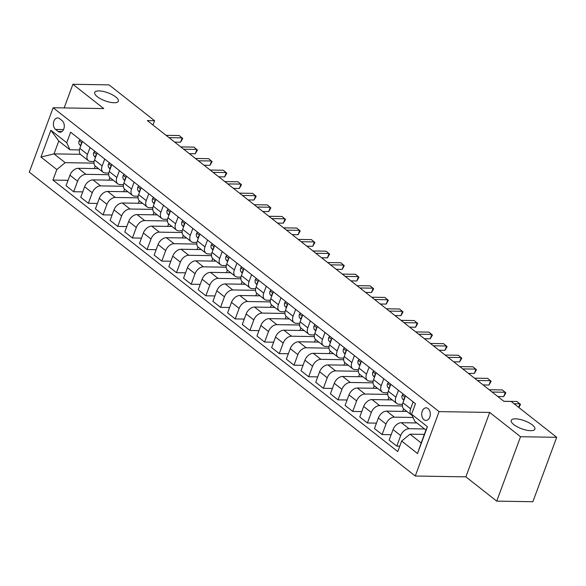 <?xml version="1.0" encoding="UTF-8"?>
<svg xmlns="http://www.w3.org/2000/svg" width="586" height="586" viewBox="0 0 586 586"><rect width="100%" height="100%" fill="white"/><g stroke="black" fill="none" stroke-linecap="round" stroke-linejoin="round"><path stroke-width="0.88" d="M515.534 418.844A12.614 4.256 -159.7 0 1 528.836 422.689A12.614 4.256 -159.7 0 1 534.886 429.135A12.614 4.256 -159.7 0 1 530.572 430.681A12.614 4.256 -159.7 0 1 517.27 426.828A12.614 4.256 -159.7 0 1 511.219 420.382A12.614 4.256 -159.7 0 1 515.534 418.844M99.027 90.911A12.614 4.256 -159.7 0 1 112.329 94.764A12.614 4.256 -159.7 0 1 118.379 101.21A12.614 4.256 -159.7 0 1 114.065 102.755A12.614 4.256 -159.7 0 1 100.763 98.902A12.614 4.256 -159.7 0 1 94.712 92.456A12.614 4.256 -159.7 0 1 99.027 90.911M428.08 408.567A6.307 4.285 -89.1 0 0 426.125 407.834A6.307 4.285 -89.1 0 0 421.876 412.581A6.307 4.285 -89.1 0 0 423.956 419.708A6.307 4.285 -89.1 0 0 425.919 420.448A6.307 4.285 -89.1 0 0 430.161 415.701A6.307 4.285 -89.1 0 0 428.08 408.567M496.723 501.133L520.544 436.724L489.706 412.441L465.877 476.85L496.723 501.133L532.872 501.719L556.7 437.31L511.175 401.469L503.938 401.351L147.35 120.599L154.579 120.716L109.055 84.867L72.898 84.281L64.152 107.919M465.877 476.85L415.262 476.022L29.3 172.145L53.128 107.736L439.09 411.614L415.262 476.022M55.567 129.44L58.153 131.476A6.109 4.153 -89.1 0 0 60.05 132.187A6.109 4.153 -89.1 0 0 64.16 127.587A6.109 4.153 -89.1 0 0 62.145 120.687L59.56 118.65A6.109 4.153 -89.1 0 0 57.662 117.933A6.109 4.153 -89.1 0 0 53.553 122.533A6.109 4.153 -89.1 0 0 55.567 129.44L63.522 129.572M56.813 169.537L40.954 157.048L50.872 130.239L66.731 142.728L69.939 149.782L58.776 140.999L54.015 153.876L65.178 162.666L56.813 169.537L52.923 180.07L397.762 451.564L401.659 441.038L410.017 434.167L421.18 442.957L425.941 430.073L414.785 421.283L411.57 414.229L427.436 426.718L417.518 453.527L401.659 441.038M411.57 414.229L415.467 403.695L70.628 132.194L66.731 142.728M520.544 436.724L556.7 437.31M489.706 412.441L439.09 411.614M53.128 107.736L103.744 108.564L72.898 84.281M152.983 125.03L154.579 120.716M80.37 154.308L54.015 153.876L40.954 157.048M69.939 149.782L79.425 149.943M398.465 390.313L395.909 397.213A7.889 5.142 128.2 0 0 396.817 403.505A7.889 5.142 128.2 0 0 399.117 404.274L402.531 404.325M383.779 378.746L381.222 385.654A7.889 5.142 128.2 0 0 382.131 391.939A7.889 5.142 128.2 0 0 384.431 392.708L387.844 392.767M369.092 367.18L366.536 374.088A7.889 5.142 128.2 0 0 367.444 380.38A7.889 5.142 128.2 0 0 369.744 381.142L373.157 381.2M354.405 355.621L351.849 362.522A7.889 5.142 128.2 0 0 352.757 368.814A7.889 5.142 128.2 0 0 355.057 369.583L358.471 369.634M339.719 344.055L337.162 350.963A7.889 5.142 128.2 0 0 338.071 357.255A7.889 5.142 128.2 0 0 340.371 358.017L343.784 358.075M325.032 332.496L322.476 339.397A7.889 5.142 128.2 0 0 323.384 345.689A7.889 5.142 128.2 0 0 325.684 346.458L329.098 346.509M310.346 320.93L307.789 327.838A7.889 5.142 128.2 0 0 308.697 334.123A7.889 5.142 128.2 0 0 310.998 334.892L314.411 334.95M295.659 309.371L293.103 316.272A7.889 5.142 128.2 0 0 294.011 322.564A7.889 5.142 128.2 0 0 296.311 323.333L299.724 323.384M280.972 297.805L278.416 304.713A7.889 5.142 128.2 0 0 279.324 310.998A7.889 5.142 128.2 0 0 281.624 311.767L285.038 311.825M266.286 286.239L263.729 293.147A7.889 5.142 128.2 0 0 264.638 299.439A7.889 5.142 128.2 0 0 266.938 300.2L270.351 300.259M251.599 274.68L249.043 281.58A7.889 5.142 128.2 0 0 249.951 287.873A7.889 5.142 128.2 0 0 252.251 288.642L255.664 288.693M236.912 263.114L234.356 270.021A7.889 5.142 128.2 0 0 235.264 276.314A7.889 5.142 128.2 0 0 237.564 277.075L240.978 277.134M222.226 251.555L219.669 258.455A7.889 5.142 128.2 0 0 220.578 264.747A7.889 5.142 128.2 0 0 222.878 265.517L226.291 265.568M207.539 239.989L204.983 246.896A7.889 5.142 128.2 0 0 205.891 253.181A7.889 5.142 128.2 0 0 208.191 253.95L211.605 254.009M192.853 228.43L190.296 235.33A7.889 5.142 128.2 0 0 191.204 241.622A7.889 5.142 128.2 0 0 193.505 242.392L196.918 242.443M178.166 216.864L175.61 223.771A7.889 5.142 128.2 0 0 176.518 230.056A7.889 5.142 128.2 0 0 178.818 230.825L182.231 230.884M163.479 205.298L160.923 212.205A7.889 5.142 128.2 0 0 161.831 218.497A7.889 5.142 128.2 0 0 164.131 219.259L167.545 219.318M148.793 193.739L146.236 200.639A7.889 5.142 128.2 0 0 147.145 206.931A7.889 5.142 128.2 0 0 149.445 207.7L152.858 207.752M134.106 182.173L131.55 189.08A7.889 5.142 128.2 0 0 132.458 195.372A7.889 5.142 128.2 0 0 134.758 196.134L138.171 196.193M119.419 170.614L116.863 177.514A7.889 5.142 128.2 0 0 117.771 183.806A7.889 5.142 128.2 0 0 120.071 184.575L123.485 184.627M104.733 159.048L102.176 165.955A7.889 5.142 128.2 0 0 103.085 172.24A7.889 5.142 128.2 0 0 105.385 173.009L108.798 173.068M90.046 147.489L87.49 154.389A7.889 5.142 128.2 0 0 88.398 160.681A7.889 5.142 128.2 0 0 90.698 161.45L94.112 161.502M94.002 163.135L65.178 162.666M98.514 168.643L78.297 168.314A7.889 5.142 128.2 0 0 69.939 175.185L66.042 185.718L73.682 191.732L82.729 191.878M108.688 174.701L85.937 174.328A7.889 5.142 128.2 0 0 77.579 181.199L73.682 191.732M113.201 180.21L92.984 179.88A7.889 5.142 128.2 0 0 84.626 186.751L80.729 197.277L88.369 203.291L97.415 203.437M123.375 186.26L100.624 185.894A7.889 5.142 128.2 0 0 92.266 192.757L88.369 203.291M127.887 191.769L107.67 191.439A7.889 5.142 128.2 0 0 99.312 198.31L95.415 208.843L103.055 214.857L112.102 215.003M138.062 197.826L115.31 197.453A7.889 5.142 128.2 0 0 106.952 204.324L103.055 214.857M142.574 203.335L122.357 203.005A7.889 5.142 128.2 0 0 113.999 209.876L110.102 220.402L117.742 226.416L126.788 226.562M152.748 209.385L129.997 209.019A7.889 5.142 128.2 0 0 121.639 215.89L117.742 226.416M157.26 214.894L137.043 214.571A7.889 5.142 128.2 0 0 128.686 221.435L124.789 231.968L132.429 237.982L141.475 238.128M167.435 220.951L144.683 220.578A7.889 5.142 128.2 0 0 136.326 227.449L132.429 237.982M171.947 226.46L151.73 226.13A7.889 5.142 128.2 0 0 143.372 233.001L139.475 243.534L147.115 249.541L156.162 249.695M182.121 232.517L159.37 232.144A7.889 5.142 128.2 0 0 151.012 239.015L147.115 249.541M186.634 238.026L166.417 237.696A7.889 5.142 128.2 0 0 158.059 244.56L154.162 255.093L161.802 261.107L170.848 261.253M196.808 244.076L174.057 243.71A7.889 5.142 128.2 0 0 165.699 250.574L161.802 261.107M201.32 249.585L181.103 249.255A7.889 5.142 128.2 0 0 172.745 256.126L168.849 266.659L176.489 272.673L185.535 272.82M211.495 255.643L188.743 255.269A7.889 5.142 128.2 0 0 180.385 262.14L176.489 272.673M216.007 261.151L195.79 260.821A7.889 5.142 128.2 0 0 187.432 267.692L183.535 278.218L191.175 284.232L200.222 284.378M226.181 267.201L203.43 266.835A7.889 5.142 128.2 0 0 195.072 273.699L191.175 284.232M230.694 272.71L210.477 272.38A7.889 5.142 128.2 0 0 202.119 279.251L198.222 289.784L205.862 295.798L214.908 295.945M240.868 278.768L218.117 278.394A7.889 5.142 128.2 0 0 209.759 285.265L205.862 295.798M245.38 284.276L225.163 283.946A7.889 5.142 128.2 0 0 216.805 290.817L212.908 301.343L220.548 307.357L229.595 307.504M255.555 290.326L232.803 289.96A7.889 5.142 128.2 0 0 224.445 296.831L220.548 307.357M260.067 295.835L239.85 295.512A7.889 5.142 128.2 0 0 231.492 302.376L227.595 312.909L235.235 318.923L244.281 319.07M270.241 301.893L247.49 301.519A7.889 5.142 128.2 0 0 239.132 308.39L235.235 318.923M274.753 307.401L254.536 307.071A7.889 5.142 128.2 0 0 246.179 313.942L242.282 324.476L249.922 330.482L258.968 330.636M284.928 313.459L262.176 313.085A7.889 5.142 128.2 0 0 253.819 319.956L249.922 330.482M289.44 318.967L269.223 318.638A7.889 5.142 128.2 0 0 260.865 325.501L256.968 336.034L264.608 342.048L273.655 342.195M299.614 325.018L276.863 324.651A7.889 5.142 128.2 0 0 268.505 331.515L264.608 342.048M304.127 330.526L283.91 330.196A7.889 5.142 128.2 0 0 275.552 337.067L271.655 347.601L279.295 353.614L288.341 353.761M314.301 336.584L291.55 336.21A7.889 5.142 128.2 0 0 283.192 343.081L279.295 353.614M318.813 342.092L298.596 341.763A7.889 5.142 128.2 0 0 290.238 348.633L286.342 359.159L293.982 365.173L303.028 365.32M328.988 348.143L306.236 347.776A7.889 5.142 128.2 0 0 297.878 354.64L293.982 365.173M333.5 353.651L313.283 353.321A7.889 5.142 128.2 0 0 304.925 360.192L301.028 370.726L308.668 376.739L317.715 376.886M343.674 359.709L320.923 359.335A7.889 5.142 128.2 0 0 312.565 366.206L308.668 376.739M348.187 365.217L327.97 364.888A7.889 5.142 128.2 0 0 319.612 371.758L315.715 382.284L323.355 388.298L332.401 388.445M358.361 371.268L335.61 370.901A7.889 5.142 128.2 0 0 327.252 377.772L323.355 388.298M362.873 376.783L342.656 376.454A7.889 5.142 128.2 0 0 334.298 383.317L330.401 393.851L338.041 399.864L347.088 400.011M373.048 382.834L350.296 382.46A7.889 5.142 128.2 0 0 341.938 389.331L338.041 399.864M377.56 388.342L357.343 388.013A7.889 5.142 128.2 0 0 348.985 394.883L345.088 405.417L352.728 411.431L361.774 411.577M387.734 394.4L364.983 394.026A7.889 5.142 128.2 0 0 356.625 400.897L352.728 411.431M392.246 399.908L372.029 399.579A7.889 5.142 128.2 0 0 363.672 406.442L359.775 416.976L367.415 422.989L376.461 423.136M402.421 405.959L379.669 405.593A7.889 5.142 128.2 0 0 371.312 412.456L367.415 422.989M406.933 411.467L386.716 411.138A7.889 5.142 128.2 0 0 378.358 418.008L374.461 428.542L382.101 434.556L391.148 434.702M413.042 417.459L394.356 417.151A7.889 5.142 128.2 0 0 385.998 424.022L382.101 434.556M416.902 422.953L401.403 422.704A7.889 5.142 128.2 0 0 393.045 429.575L389.148 440.101L396.788 446.114L399.762 446.166M424.542 428.967L409.043 428.718A7.889 5.142 128.2 0 0 400.685 435.581L396.788 446.114M424.345 434.402L410.017 434.167M82.406 141.475L79.857 148.375A7.889 5.142 128.2 0 0 80.765 154.667L88.398 160.681M52.923 180.07L68.042 180.312M94.273 168.578L95.21 166.028M97.093 153.034L94.544 159.941A7.889 5.142 128.2 0 0 95.452 166.234L103.085 172.24M108.959 180.136L109.897 177.587M123.646 191.703L124.584 189.153M111.779 164.6L109.23 171.5A7.889 5.142 128.2 0 0 110.139 177.792L117.771 183.806M138.333 203.261L139.27 200.712M126.466 176.159L123.917 183.066A7.889 5.142 128.2 0 0 124.825 189.359L132.458 195.372M153.019 214.828L153.957 212.279M141.153 187.725L138.604 194.633A7.889 5.142 128.2 0 0 139.512 200.917L147.145 206.931M167.706 226.394L168.643 223.845M155.839 199.291L153.29 206.191A7.889 5.142 128.2 0 0 154.199 212.484L161.831 218.497M182.393 237.953L183.33 235.404M170.526 210.85L167.977 217.758A7.889 5.142 128.2 0 0 168.878 224.042L176.518 230.056M197.079 249.519L198.017 246.97M185.213 222.416L182.664 229.316A7.889 5.142 128.2 0 0 183.565 235.609L191.204 241.622M211.766 261.078L212.703 258.529M199.899 233.975L197.35 240.883A7.889 5.142 128.2 0 0 198.251 247.175L205.891 253.181M226.452 272.644L227.39 270.095M214.586 245.541L212.037 252.441A7.889 5.142 128.2 0 0 212.938 258.734L220.578 264.747M241.139 284.203L242.077 281.654M229.273 257.1L226.723 264.008A7.889 5.142 128.2 0 0 227.624 270.3L235.264 276.314M255.826 295.769L256.763 293.22M243.959 268.666L241.41 275.574A7.889 5.142 128.2 0 0 242.311 281.859L249.951 287.873M270.512 307.335L271.45 304.786M258.646 280.233L256.097 287.133A7.889 5.142 128.2 0 0 256.998 293.425L264.638 299.439M285.199 318.894L286.136 316.345M273.332 291.791L270.783 298.699A7.889 5.142 128.2 0 0 271.684 304.984L279.324 310.998M299.885 330.46L300.823 327.911M288.019 303.358L285.47 310.258A7.889 5.142 128.2 0 0 286.371 316.55L294.011 322.564M314.572 342.019L315.51 339.47M302.706 314.916L300.157 321.824A7.889 5.142 128.2 0 0 301.058 328.116L308.697 334.123M329.259 353.585L330.196 351.036M317.392 326.483L314.843 333.383A7.889 5.142 128.2 0 0 315.744 339.675L323.384 345.689M343.945 365.151L344.883 362.595M332.079 338.041L329.53 344.949A7.889 5.142 128.2 0 0 330.431 351.241L338.071 357.255M358.632 376.71L359.57 374.161M346.765 349.608L344.216 356.515A7.889 5.142 128.2 0 0 345.117 362.8L352.757 368.814M373.319 388.276L374.256 385.727M361.452 361.174L358.903 368.074A7.889 5.142 128.2 0 0 359.804 374.366L367.444 380.38M387.998 399.835L388.943 397.286M376.139 372.733L373.59 379.64A7.889 5.142 128.2 0 0 374.491 385.925L382.131 391.939M402.685 411.401L403.629 408.852M390.825 384.299L388.276 391.199A7.889 5.142 128.2 0 0 389.177 397.491L396.817 403.505M405.512 395.858L402.963 402.765A7.889 5.142 128.2 0 0 403.864 409.057L411.504 415.064A7.889 5.142 128.2 0 0 412.134 415.459M413.152 401.871L410.596 408.779A7.889 5.142 128.2 0 0 411.504 415.064M58.776 140.999L50.872 130.239M427.436 426.718L425.941 430.073M417.518 453.527L421.18 442.957M80.15 139.695L79.132 140.757A5.223 3.406 128.2 0 0 79.469 144.552L80.736 145.995M174.687 142.12L180.591 142.215L182.202 137.864L169.01 137.644M180.591 142.215L182.715 138.508L179.265 135.549L166.072 135.337M81.762 143.211L81.058 143.819A5.223 3.406 128.2 0 0 81.095 145.02M94.837 151.261L93.819 152.316A5.223 3.406 128.2 0 0 94.156 156.118L95.423 157.561M189.373 153.679L195.277 153.781L196.889 149.423L183.696 149.21M195.277 153.781L197.401 150.067L193.951 147.115L180.759 146.896M96.448 154.777L95.745 155.385A5.223 3.406 128.2 0 0 95.782 156.579M109.523 162.82L108.505 163.882A5.223 3.406 128.2 0 0 108.842 167.677L110.109 169.127M204.06 165.245L209.964 165.34L211.575 160.989L198.383 160.776M209.964 165.34L212.088 161.633L208.638 158.674L195.446 158.462M111.135 166.343L110.432 166.951A5.223 3.406 128.2 0 0 110.468 168.145M124.21 174.386L123.192 175.448A5.223 3.406 128.2 0 0 123.529 179.243L124.796 180.686M218.746 176.811L224.65 176.906L226.262 172.555L213.07 172.335M224.65 176.906L226.775 173.192L223.325 170.24L210.132 170.028M125.822 177.902L125.118 178.51A5.223 3.406 128.2 0 0 125.155 179.712M138.897 185.945L137.878 187.007A5.223 3.406 128.2 0 0 138.215 190.809L139.483 192.252M233.433 188.37L239.337 188.465L240.949 184.114L227.756 183.901M239.337 188.465L241.461 184.758L238.011 181.799L224.819 181.587M140.508 189.468L139.805 190.076A5.223 3.406 128.2 0 0 139.842 191.27M153.583 197.511L152.565 198.573A5.223 3.406 128.2 0 0 152.902 202.368L154.169 203.811M248.12 199.936L254.024 200.031L255.635 195.68L242.443 195.46M254.024 200.031L256.148 196.317L252.698 193.365L239.506 193.153M155.195 201.027L154.492 201.635A5.223 3.406 128.2 0 0 154.528 202.837M168.27 209.077L167.252 210.132A5.223 3.406 128.2 0 0 167.589 213.934L168.856 215.377M262.806 211.495L268.71 211.59L270.322 207.239L257.129 207.026M268.71 211.59L270.835 207.884L267.384 204.932L254.192 204.712M169.881 212.593L169.178 213.201A5.223 3.406 128.2 0 0 169.215 214.395M182.957 220.636L181.938 221.698A5.223 3.406 128.2 0 0 182.275 225.493L183.543 226.943M277.493 223.061L283.397 223.156L285.008 218.805L271.816 218.593M283.397 223.156L285.521 219.45L282.071 216.49L268.879 216.278M184.568 224.152L183.865 224.76A5.223 3.406 128.2 0 0 183.901 225.962M197.643 232.203L196.625 233.257A5.223 3.406 128.2 0 0 196.962 237.059L198.229 238.502M292.18 234.62L298.084 234.722L299.695 230.364L286.503 230.151M298.084 234.722L300.208 231.009L296.758 228.057L283.565 227.837M199.255 235.719L198.551 236.326A5.223 3.406 128.2 0 0 198.588 237.52M212.33 243.761L211.312 244.823A5.223 3.406 128.2 0 0 211.649 248.625L212.916 250.068M306.866 246.186L312.77 246.281L314.382 241.93L301.189 241.718M312.77 246.281L314.894 242.575L311.444 239.615L298.252 239.403M213.941 247.285L213.238 247.893A5.223 3.406 128.2 0 0 213.275 249.087M227.016 255.328L225.998 256.39A5.223 3.406 128.2 0 0 226.335 260.184L227.602 261.627M321.553 257.752L327.457 257.847L329.068 253.496L315.876 253.277M327.457 257.847L329.581 254.134L326.131 251.182L312.939 250.969M228.628 258.844L227.925 259.452A5.223 3.406 128.2 0 0 227.961 260.653M241.703 266.886L240.685 267.949A5.223 3.406 128.2 0 0 241.022 271.75L242.289 273.193M336.239 269.311L342.143 269.406L343.755 265.055L330.563 264.843M342.143 269.406L344.268 265.7L340.818 262.74L327.625 262.528M243.315 270.41L242.611 271.018A5.223 3.406 128.2 0 0 242.648 272.212M256.39 278.453L255.371 279.515A5.223 3.406 128.2 0 0 255.708 283.309L256.976 284.752M350.926 280.877L356.83 280.972L358.442 276.621L345.249 276.402M356.83 280.972L358.954 277.259L355.504 274.307L342.312 274.094M258.001 281.969L257.298 282.577A5.223 3.406 128.2 0 0 257.335 283.778M271.076 290.019L270.058 291.074A5.223 3.406 128.2 0 0 270.395 294.875L271.662 296.318M365.613 292.436L371.517 292.531L373.128 288.18L359.936 287.968M371.517 292.531L373.641 288.825L370.191 285.873L356.999 285.653M272.688 293.535L271.985 294.143A5.223 3.406 128.2 0 0 272.021 295.337M285.763 301.578L284.745 302.64A5.223 3.406 128.2 0 0 285.082 306.434L286.349 307.884M380.299 304.002L386.203 304.097L387.815 299.746L374.622 299.534M386.203 304.097L388.328 300.391L384.877 297.432L371.685 297.219M287.374 305.094L286.671 305.702A5.223 3.406 128.2 0 0 286.708 306.903M300.45 313.144L299.431 314.199A5.223 3.406 128.2 0 0 299.768 318L301.036 319.443M394.986 315.561L400.89 315.664L402.501 311.305L389.309 311.093M400.89 315.664L403.014 311.95L399.564 308.998L386.372 308.778M302.061 316.66L301.358 317.268A5.223 3.406 128.2 0 0 301.394 318.462M315.136 324.703L314.118 325.765A5.223 3.406 128.2 0 0 314.455 329.566L315.722 331.009M409.673 327.127L415.577 327.222L417.188 322.871L403.996 322.659M415.577 327.222L417.701 323.516L414.251 320.557L401.058 320.344M316.748 328.226L316.044 328.834A5.223 3.406 128.2 0 0 316.081 330.028M329.823 336.269L328.805 337.331A5.223 3.406 128.2 0 0 329.142 341.125L330.409 342.568M424.359 338.693L430.263 338.789L431.875 334.438L418.682 334.218M430.263 338.789L432.387 335.075L428.937 332.123L415.745 331.91M331.434 339.785L330.731 340.393A5.223 3.406 128.2 0 0 330.768 341.594M344.509 347.828L343.491 348.89A5.223 3.406 128.2 0 0 343.828 352.691L345.095 354.134M439.046 350.252L444.95 350.347L446.561 345.996L433.369 345.784M444.95 350.347L447.074 346.641L443.624 343.682L430.432 343.469M346.121 351.351L345.418 351.959A5.223 3.406 128.2 0 0 345.454 353.153M359.196 359.394L358.178 360.456A5.223 3.406 128.2 0 0 358.515 364.25L359.782 365.693M453.732 361.818L459.636 361.914L461.248 357.563L448.048 357.343M459.636 361.914L461.761 358.2L458.311 355.248L445.118 355.035M360.808 362.91L360.104 363.518A5.223 3.406 128.2 0 0 360.141 364.719M373.883 370.96L372.864 372.015A5.223 3.406 128.2 0 0 373.201 375.816L374.469 377.259M468.419 373.377L474.323 373.472L475.935 369.121L462.735 368.909M474.323 373.472L476.447 369.766L472.997 366.814L459.798 366.594M375.494 374.476L374.791 375.084A5.223 3.406 128.2 0 0 374.828 376.278M388.569 382.519L387.551 383.581A5.223 3.406 128.2 0 0 387.888 387.375L389.155 388.826M483.106 384.943L489.01 385.039L490.621 380.688L477.422 380.475M489.01 385.039L491.134 381.332L487.684 378.373L474.484 378.16M390.181 386.035L389.478 386.643A5.223 3.406 128.2 0 0 389.514 387.844M403.256 394.085L402.238 395.14A5.223 3.406 128.2 0 0 402.575 398.941L403.842 400.385M497.792 396.502L503.696 396.605L505.308 392.246L492.108 392.034M503.696 396.605L505.821 392.891L502.37 389.939L489.171 389.719M404.867 397.601L404.164 398.209A5.223 3.406 128.2 0 0 404.201 399.41M518.676 407.373L519.994 403.813L514.032 403.717M518.866 407.526L520.507 404.457L517.057 401.498L503.857 401.285M85.937 174.328L78.297 168.314M100.624 185.894L92.984 179.88M115.31 197.453L107.67 191.439M129.997 209.019L122.357 203.005M144.683 220.578L137.043 214.571M159.37 232.144L151.73 226.13M174.057 243.71L166.417 237.696M188.743 255.269L181.103 249.255M203.43 266.835L195.79 260.821M218.117 278.394L210.477 272.38M232.803 289.96L225.163 283.946M247.49 301.519L239.85 295.512M262.176 313.085L254.536 307.071M276.863 324.651L269.223 318.638M291.55 336.21L283.91 330.196M306.236 347.776L298.596 341.763M320.923 359.335L313.283 353.321M335.61 370.901L327.97 364.888M350.296 382.46L342.656 376.454M364.983 394.026L357.343 388.013M379.669 405.593L372.029 399.579M394.356 417.151L386.716 411.138M409.043 428.718L401.403 422.704M77.579 181.199L69.939 175.185M87.49 154.389L79.857 148.375M102.176 165.955L94.544 159.941M92.266 192.757L84.626 186.751M116.863 177.514L109.23 171.5M106.952 204.324L99.312 198.31M131.55 189.08L123.917 183.066M121.639 215.89L113.999 209.876M146.236 200.639L138.604 194.633M136.326 227.449L128.686 221.435M160.923 212.205L153.29 206.191M151.012 239.015L143.372 233.001M175.61 223.771L167.977 217.758M165.699 250.574L158.059 244.56M190.296 235.33L182.664 229.316M180.385 262.14L172.745 256.126M204.983 246.896L197.35 240.883M195.072 273.699L187.432 267.692M219.669 258.455L212.037 252.441M209.759 285.265L202.119 279.251M234.356 270.021L226.723 264.008M224.445 296.831L216.805 290.817M249.043 281.58L241.41 275.574M239.132 308.39L231.492 302.376M263.729 293.147L256.097 287.133M253.819 319.956L246.179 313.942M278.416 304.713L270.783 298.699M268.505 331.515L260.865 325.501M293.103 316.272L285.47 310.258M283.192 343.081L275.552 337.067M307.789 327.838L300.157 321.824M297.878 354.64L290.238 348.633M322.476 339.397L314.843 333.383M312.565 366.206L304.925 360.192M337.162 350.963L329.53 344.949M327.252 377.772L319.612 371.758M351.849 362.522L344.216 356.515M341.938 389.331L334.298 383.317M366.536 374.088L358.903 368.074M356.625 400.897L348.985 394.883M381.222 385.654L373.59 379.64M371.312 412.456L363.672 406.442M395.909 397.213L388.276 391.199M385.998 424.022L378.358 418.008M410.596 408.779L402.963 402.765M400.685 435.581L393.045 429.575M61.969 131.535L58.153 131.476M81.908 142.83L79.191 140.691M80.861 145.65L79.469 144.552M81.535 143.826L81.058 143.819M96.595 154.389L93.877 152.257M95.547 157.216L94.156 156.118M96.221 155.393L95.745 155.385M111.281 165.955L108.564 163.816M110.234 168.783L108.842 167.677M110.908 166.959L110.432 166.951M125.968 177.521L123.25 175.382M124.921 180.341L123.529 179.243M125.594 178.518L125.118 178.51M140.655 189.08L137.937 186.941M139.607 191.908L138.215 190.809M140.281 190.084L139.805 190.076M155.341 200.646L152.624 198.508M154.294 203.467L152.902 202.368M154.968 201.643L154.492 201.635M170.028 212.205L167.31 210.074M168.98 215.033L167.589 213.934M169.654 213.209L169.178 213.201M184.715 223.771L181.997 221.633M183.667 226.592L182.275 225.493M184.341 224.768L183.865 224.76M199.401 235.33L196.684 233.199M198.354 238.158L196.962 237.059M199.028 236.334L198.551 236.326M214.088 246.896L211.37 244.758M213.04 249.724L211.649 248.625M213.714 247.9L213.238 247.893M228.774 258.463L226.057 256.324M227.727 261.283L226.335 260.184M228.401 259.459L227.925 259.452M243.461 270.021L240.743 267.883M242.414 272.849L241.022 271.75M243.087 271.025L242.611 271.018M258.148 281.588L255.43 279.449M257.1 284.408L255.708 283.309M257.774 282.584L257.298 282.577M272.834 293.147L270.117 291.015M271.787 295.974L270.395 294.875M272.461 294.15L271.985 294.143M287.521 304.713L284.803 302.574M286.473 307.533L285.082 306.434M287.147 305.716L286.671 305.702M302.208 316.272L299.49 314.14M301.16 319.099L299.768 318M301.834 317.275L301.358 317.268M316.894 327.838L314.177 325.699M315.847 330.665L314.455 329.566M316.521 328.841L316.044 328.834M331.581 339.404L328.863 337.265M330.533 342.224L329.142 341.125M331.207 340.4L330.731 340.393M346.267 350.963L343.55 348.824M345.22 353.79L343.828 352.691M345.894 351.966L345.418 351.959M360.954 362.529L358.236 360.39M359.907 365.349L358.515 364.25M360.58 363.525L360.104 363.518M375.641 374.088L372.923 371.956M374.593 376.915L373.201 375.816M375.267 375.091L374.791 375.084M390.327 385.654L387.61 383.515M389.28 388.474L387.888 387.375M389.954 386.657L389.478 386.643M405.014 397.22L402.296 395.081M403.966 400.04L402.575 398.941M404.64 398.216L404.164 398.209"/></g></svg>
